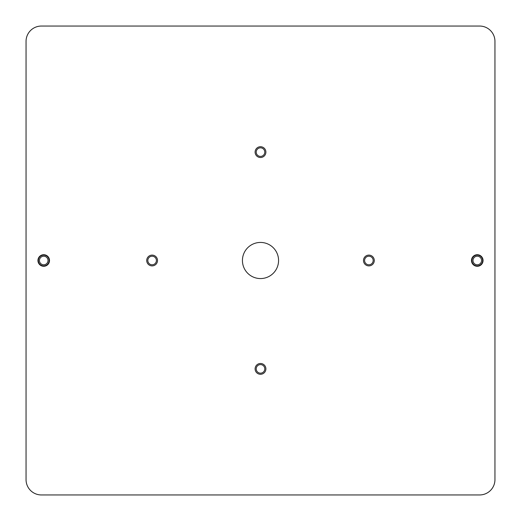 <?xml version="1.0" encoding="UTF-8"?>
<svg xmlns="http://www.w3.org/2000/svg" width="521" height="521" viewBox="0 0 521 521"><rect width="100%" height="100%" fill="white"/><g stroke="black" fill="none" stroke-linecap="round" stroke-linejoin="round"><path stroke-width="0.78" d="M43.731 254.717A5.783 5.783 0 0 0 37.948 260.5A5.783 5.783 0 0 0 43.731 266.283A5.783 5.783 0 0 0 49.508 260.5A5.783 5.783 0 0 0 43.731 254.717M43.731 255.108A5.392 5.392 0 0 0 38.333 260.5A5.392 5.392 0 0 0 43.731 265.892A5.392 5.392 0 0 0 49.124 260.5A5.392 5.392 0 0 0 43.731 255.108M43.731 256.215A4.285 4.285 0 0 0 39.44 260.5A4.285 4.285 0 0 0 43.731 264.785A4.285 4.285 0 0 0 48.017 260.5A4.285 4.285 0 0 0 43.731 256.215M477.269 254.717A5.783 5.783 0 0 0 471.492 260.5A5.783 5.783 0 0 0 477.269 266.283A5.783 5.783 0 0 0 483.052 260.5A5.783 5.783 0 0 0 477.269 254.717M477.269 255.108A5.392 5.392 0 0 0 471.876 260.5A5.392 5.392 0 0 0 477.269 265.892A5.392 5.392 0 0 0 482.667 260.5A5.392 5.392 0 0 0 477.269 255.108M477.269 256.215A4.285 4.285 0 0 0 472.983 260.5A4.285 4.285 0 0 0 477.269 264.785A4.285 4.285 0 0 0 481.56 260.5A4.285 4.285 0 0 0 477.269 256.215M260.5 242.434A18.066 18.066 0 0 0 242.434 260.5A18.066 18.066 0 0 0 260.5 278.566A18.066 18.066 0 0 0 278.566 260.5A18.066 18.066 0 0 0 260.5 242.434M260.5 363.489A5.392 5.392 0 0 0 255.108 368.888A5.392 5.392 0 0 0 260.5 374.28A5.392 5.392 0 0 0 265.892 368.888A5.392 5.392 0 0 0 260.5 363.489M260.5 364.596A4.285 4.285 0 0 0 256.215 368.888A4.285 4.285 0 0 0 260.5 373.173A4.285 4.285 0 0 0 264.785 368.888A4.285 4.285 0 0 0 260.5 364.596M152.112 255.108A5.392 5.392 0 0 0 146.72 260.5A5.392 5.392 0 0 0 152.112 265.892A5.392 5.392 0 0 0 157.511 260.5A5.392 5.392 0 0 0 152.112 255.108M152.112 256.215A4.285 4.285 0 0 0 147.827 260.5A4.285 4.285 0 0 0 152.112 264.785A4.285 4.285 0 0 0 156.404 260.5A4.285 4.285 0 0 0 152.112 256.215M368.888 255.108A5.392 5.392 0 0 0 363.489 260.5A5.392 5.392 0 0 0 368.888 265.892A5.392 5.392 0 0 0 374.28 260.5A5.392 5.392 0 0 0 368.888 255.108M368.888 256.215A4.285 4.285 0 0 0 364.596 260.5A4.285 4.285 0 0 0 368.888 264.785A4.285 4.285 0 0 0 373.173 260.5A4.285 4.285 0 0 0 368.888 256.215M260.5 146.72A5.392 5.392 0 0 0 255.108 152.112A5.392 5.392 0 0 0 260.5 157.511A5.392 5.392 0 0 0 265.892 152.112A5.392 5.392 0 0 0 260.5 146.72M260.5 147.827A4.285 4.285 0 0 0 256.215 152.112A4.285 4.285 0 0 0 260.5 156.404A4.285 4.285 0 0 0 264.785 152.112A4.285 4.285 0 0 0 260.5 147.827M26.05 41.367L26.05 479.633A15.317 15.317 0 0 0 41.367 494.95L479.633 494.95A15.317 15.317 0 0 0 494.95 479.633L494.95 41.367A15.317 15.317 0 0 0 479.633 26.05L41.367 26.05A15.317 15.317 0 0 0 26.05 41.367"/></g></svg>
